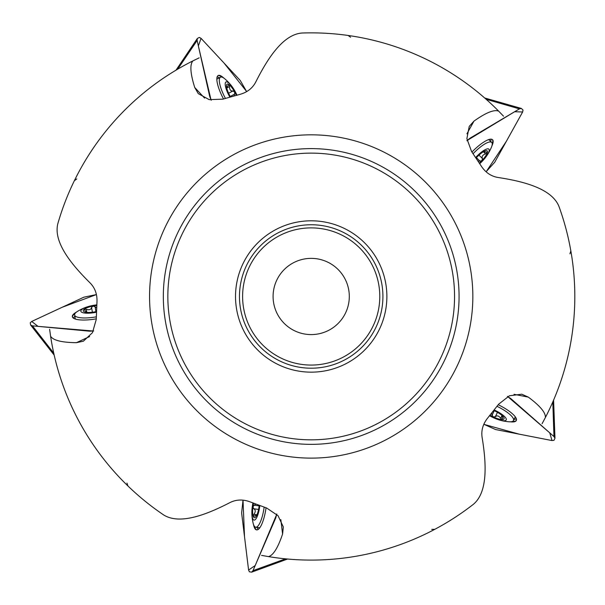 <?xml version="1.0" encoding="UTF-8"?>
<svg xmlns="http://www.w3.org/2000/svg" width="605" height="605" viewBox="0 0 605 605"><rect width="100%" height="100%" fill="white"/><g stroke="black" fill="none" stroke-linecap="round" stroke-linejoin="round"><path stroke-width="0.91" d="M76.805 178.914L74.354 180.721M350.582 37.23L348.102 35.461M569.933 253.82L570.848 250.916M431.72 529.367L434.768 529.337M126.952 483.07L127.92 485.959M498.664 111.139A263.614 263.614 0 0 0 301.993 33.025C282.739 34.477 267.183 59.229 255.62 82.288C252.353 88.36 247.112 92.391 239.913 94.388L222.852 99.159L209.186 99.636L198.274 93.631L194.727 87.491C190.348 73.553 189.728 64.69 192.859 60.916A263.614 263.614 0 0 0 57.793 223.82C53.225 242.582 71.957 265.028 90.311 283.148C95.076 288.131 97.299 294.355 96.974 301.827L96.24 319.523L92.467 332.674L83.384 341.197L76.449 342.672C61.839 342.528 53.217 340.381 50.593 336.236A263.614 263.614 0 0 0 163.789 515.029C180.222 525.17 207.356 514.288 230.263 502.43C236.479 499.443 243.081 499.254 250.084 501.87L266.692 508.041L278.028 515.687L283.329 526.963L282.588 534.018C277.929 547.865 273.233 555.398 268.476 556.608A263.614 263.614 0 0 0 473.496 504.207C488.22 491.721 486.261 462.545 482.064 437.097C481.141 430.261 483.002 423.923 487.653 418.07L498.649 404.185L509.433 395.761L521.79 394.21L528.263 397.092C540 405.796 545.71 412.602 545.4 417.495A263.614 263.614 0 0 0 558.914 206.313C551.586 188.45 523.234 181.303 497.733 177.431C490.95 176.199 485.497 172.463 481.368 166.239L471.56 151.484L466.878 138.628L469.223 126.4L473.965 121.129C485.875 112.659 494.103 109.323 498.664 111.139L503.534 116.198M545.4 417.495L542.088 423.689M268.476 556.608L261.557 555.382M50.593 336.236L49.633 329.279M192.859 60.916L199.181 57.846M311.197 220.802A75.678 75.678 0 0 0 245.66 334.315A75.678 75.678 0 0 0 376.741 334.315A75.678 75.678 0 0 0 311.197 220.802M311.197 148.611A147.87 147.87 0 0 0 183.133 370.411A147.87 147.87 0 0 0 439.26 370.411A147.87 147.87 0 0 0 311.197 148.611A147.87 147.87 0 0 0 183.133 370.411A147.87 147.87 0 0 0 439.26 370.411A147.87 147.87 0 0 0 311.197 148.611A147.87 147.87 0 0 0 183.133 370.411A147.87 147.87 0 0 0 439.26 370.411A147.87 147.87 0 0 0 311.197 148.611M311.197 224.75A71.73 71.73 0 0 0 249.078 332.342A71.73 71.73 0 0 0 373.315 332.342A71.73 71.73 0 0 0 311.197 224.75M311.197 258.373A38.107 38.107 0 0 0 278.194 315.53A38.107 38.107 0 0 0 344.2 315.53A38.107 38.107 0 0 0 311.197 258.373M96.513 311.545A11.117 3.01 170.2 0 1 95.325 311.779A11.117 3.01 170.2 0 1 85.365 312.142A11.117 3.01 170.2 0 1 84.889 312.029A11.117 3.01 170.2 0 1 84.224 309.261A11.117 3.01 170.2 0 1 93.072 306.077A11.117 3.01 170.2 0 1 96.777 305.555M96.482 312.225A13.552 3.668 170.2 0 1 81.607 312.188A13.552 3.668 170.2 0 1 87.665 306.727A13.552 3.668 170.2 0 1 92.83 305.449A13.552 3.668 170.2 0 1 96.815 304.867M96.316 316.831A20.32 5.505 170.2 0 1 74.627 315.001A20.32 5.505 170.2 0 1 77.508 311.386A45.163 45.163 0 0 1 87.665 306.727M84.08 309.631L86.651 312.104M84.224 309.261L86.303 309.314L86.825 312.361M96.664 307.983L95.091 306.758L95.938 311.666M86.303 309.314C89.306 310.259 91.06 309.631 91.567 307.416L93.072 306.077L95.091 306.758M86.606 311.885A7.994 2.163 -9.8 0 0 86.621 311.998A7.994 2.163 -9.8 0 0 86.787 312.331L86.749 312.354M259.182 505.311A11.117 3.01 98.2 0 1 259.046 506.514A11.117 3.01 98.2 0 1 256.308 516.103A11.117 3.01 98.2 0 1 256.051 516.519A11.117 3.01 98.2 0 1 253.215 516.292A11.117 3.01 98.2 0 1 252.92 506.892A11.117 3.01 98.2 0 1 253.571 503.209M259.825 505.553A13.552 3.668 98.2 0 1 255.189 519.687A13.552 3.668 98.2 0 1 251.869 512.238A13.552 3.668 98.2 0 1 252.247 506.937A13.552 3.668 98.2 0 1 252.928 502.967M264.151 507.134A20.32 5.505 98.2 0 1 255.703 527.197A20.32 5.505 98.2 0 1 253.162 523.333A45.163 45.163 0 0 1 251.869 512.238M253.525 516.549L256.671 514.87M253.215 516.292L253.903 514.333L256.974 514.779M255.839 504.071L254.191 505.183L259.121 505.893M253.903 514.333C255.734 511.769 255.673 509.909 253.729 508.745L252.92 506.892L254.191 505.183M256.452 514.84A7.994 2.163 -81.8 0 0 256.558 514.863A7.994 2.163 -81.8 0 0 256.921 514.81L256.936 514.847M493.74 410.485A11.117 3.01 26.2 0 1 494.837 410.984A11.117 3.01 26.2 0 1 503.11 416.55A11.117 3.01 26.2 0 1 503.428 416.928A11.117 3.01 26.2 0 1 502.339 419.552A11.117 3.01 26.2 0 1 493.302 416.928A11.117 3.01 26.2 0 1 489.997 415.174M494.164 409.948A13.552 3.668 26.2 0 1 506.173 418.72A13.552 3.668 26.2 0 1 498.066 419.575A13.552 3.668 26.2 0 1 493.136 417.579A13.552 3.668 26.2 0 1 489.566 415.711M497 406.318A20.32 5.505 26.2 0 1 513.479 420.551A20.32 5.505 26.2 0 1 509.017 421.776A45.163 45.163 0 0 1 498.066 419.575M502.672 419.333L502.052 415.824M502.339 419.552L500.69 418.289L502.052 415.506M491.525 413.276L492.077 415.189L494.27 410.719M500.69 418.289C498.815 415.756 497.023 415.234 495.314 416.724L493.302 416.928L492.077 415.189M501.953 416.021A7.994 2.163 -153.8 0 0 502.006 415.93A7.994 2.163 -153.8 0 0 502.067 415.567L502.112 415.559M476.029 158.102A11.117 3.01 -45.8 0 1 476.846 157.209A11.117 3.01 -45.8 0 1 484.696 151.061A11.117 3.01 -45.8 0 1 485.149 150.879A11.117 3.01 -45.8 0 1 487.312 152.725A11.117 3.01 -45.8 0 1 482.026 160.506A11.117 3.01 -45.8 0 1 479.334 163.108M475.651 157.534A13.552 3.668 -45.8 0 1 487.713 148.822A13.552 3.668 -45.8 0 1 486.012 156.793A13.552 3.668 -45.8 0 1 482.593 160.869A13.552 3.668 -45.8 0 1 479.712 163.683M473.08 153.715A20.32 5.505 -45.8 0 1 491.706 142.44A20.32 5.505 -45.8 0 1 491.494 147.06A45.163 45.163 0 0 1 486.012 156.793M487.207 152.339L483.675 151.847M487.312 152.725L485.603 153.904L483.38 151.749M478.003 161.074L479.992 161.142L476.422 157.671M485.603 153.904C482.616 154.903 481.565 156.445 482.457 158.533L482.026 160.506L479.992 161.142M483.841 152.006A7.994 2.163 134.2 0 0 483.766 151.915A7.994 2.163 134.2 0 0 483.433 151.749L483.448 151.704M230.528 96.951A11.117 3.01 -117.8 0 1 229.938 95.9A11.117 3.01 -117.8 0 1 226.512 86.538A11.117 3.01 -117.8 0 1 226.482 86.046A11.117 3.01 -117.8 0 1 228.902 84.564A11.117 3.01 -117.8 0 1 234.664 91.998A11.117 3.01 -117.8 0 1 236.305 95.356M229.87 97.14A13.552 3.668 -117.8 0 1 225.31 82.976A13.552 3.668 -117.8 0 1 232.373 87.052A13.552 3.668 -117.8 0 1 235.186 91.567A13.552 3.668 -117.8 0 1 236.971 95.182M225.438 98.403A20.32 5.505 -117.8 0 1 220.477 77.206A20.32 5.505 -117.8 0 1 224.81 78.831A45.163 45.163 0 0 1 232.373 87.052M228.501 84.541L226.943 87.748M228.902 84.564L229.499 86.553L226.754 87.997M233.961 95.998L234.642 94.123L230.24 96.445M229.499 86.553C229.522 89.699 230.664 91.174 232.925 90.977L234.664 91.998L234.642 94.123M227.147 87.642A7.994 2.163 62.2 0 0 227.041 87.687A7.994 2.163 62.2 0 0 226.777 87.944L226.739 87.922M74.967 313.617A22.869 6.194 -9.8 0 0 72.396 316.959M93.707 330.965L89.699 331.2L32.451 325.845L30.643 325.059L30.25 322.805L31.694 321.459L83.823 297.199L96.414 294.575L62.171 307.272L31.694 321.459L38.032 326.367L93.374 331.018M53.747 353.161L32.451 325.845M96.255 318.843A22.869 6.194 170.2 0 1 72.328 316.695A22.869 6.194 170.2 0 1 76.404 312.142M54.185 355.112L30.643 325.059M221.899 77.107A22.869 6.194 62.2 0 0 217.929 75.693M211.198 100.294L209.731 96.55L197.132 40.452L197.321 38.486L199.348 37.419L201.072 38.372L240.245 80.457L246.454 91.272L223.979 62.98L201.072 38.372L198.357 45.912L211.039 99.991M177.734 69.144L197.132 40.452M223.51 98.97A22.869 6.194 -117.8 0 1 218.155 75.549A22.869 6.194 -117.8 0 1 223.744 78.015M176.017 70.165L197.321 38.486M492.236 143.763A22.869 6.194 134.2 0 0 492.357 139.551M466.878 140.746L469.987 138.197L519.445 108.877L521.374 108.446L523.015 110.05L522.637 111.986L494.724 162.246L486.352 171.495L506.317 141.373L522.637 111.986L514.628 111.736L467.12 140.504M486.163 99.296L519.445 108.877M471.945 152.044A22.869 6.194 -45.8 0 1 492.561 139.725A22.869 6.194 -45.8 0 1 491.941 145.797M484.666 97.98L521.374 108.446M512.39 421.466A22.869 6.194 -153.8 0 0 516.428 420.271M507.421 396.419L510.802 398.582L553.968 436.56L554.974 438.262L553.961 440.319L552.002 440.561L495.571 429.542L484.189 424.438L519.007 434.118L552.002 440.561L549.764 432.862L507.724 396.57M552.796 401.947L553.968 436.56M498.233 404.722A22.869 6.194 26.2 0 1 516.33 420.528A22.869 6.194 26.2 0 1 510.363 421.814M553.59 400.117L554.974 438.262M254.501 526.441A22.869 6.194 -81.8 0 0 256.883 529.919M276.787 513.978L275.774 517.865L252.988 570.659L251.688 572.141L249.411 571.808L248.579 570.023L241.622 512.949L243.013 500.161L244.511 536.65L248.579 570.023L255.212 565.516L276.735 514.318M285.552 558.846L252.988 570.659M266.049 507.807A22.869 6.194 98.2 0 1 256.611 529.904A22.869 6.194 98.2 0 1 253.54 524.626M287.541 559.035L251.688 572.141M311.197 134.832A161.648 161.648 0 0 0 171.207 377.301A161.648 161.648 0 0 0 451.186 377.301A161.648 161.648 0 0 0 311.197 134.832M311.197 153.125A143.355 143.355 0 0 0 187.051 368.158A143.355 143.355 0 0 0 435.35 368.158A143.355 143.355 0 0 0 311.197 153.125M311.197 365.072A68.592 68.592 0 0 0 370.6 262.184A68.592 68.592 0 0 0 251.793 262.184A68.592 68.592 0 0 0 311.197 365.072M89.6 336.554L76.449 342.672M280.833 519.612L282.588 534.018M514.023 394.309L528.263 397.092M466.916 133.811L473.965 121.129M204.611 98.116L194.727 87.491M91.567 307.416L92.391 312.225M253.729 508.745L258.562 509.44M495.314 416.724L497.469 412.353M482.457 158.533L478.956 155.13M232.925 90.977L228.607 93.253M74.861 316.37A22.665 6.133 -9.8 0 0 73.296 318.086M75.201 318.336A21.984 5.952 -9.8 0 0 74.71 318.843M219.252 77.856A22.665 6.133 62.2 0 0 217.135 76.895M217.482 78.786A21.984 5.952 62.2 0 0 216.855 78.476M490.708 141.472A22.665 6.133 134.2 0 0 490.965 139.165M489.279 140.08A21.984 5.952 134.2 0 0 489.377 139.384M514.091 419.303A22.665 6.133 -153.8 0 0 516.367 418.834M514.968 417.511A21.984 5.952 -153.8 0 0 515.664 417.389M257.087 527.394A22.665 6.133 -81.8 0 0 258.229 529.413M259.061 527.681A21.984 5.952 -81.8 0 0 259.386 528.301M74.627 315.001L75.322 319.062M255.703 527.197L259.787 527.787M513.479 420.551L515.294 416.853M491.706 142.44L488.749 139.566M220.477 77.206L216.832 79.126"/></g></svg>
